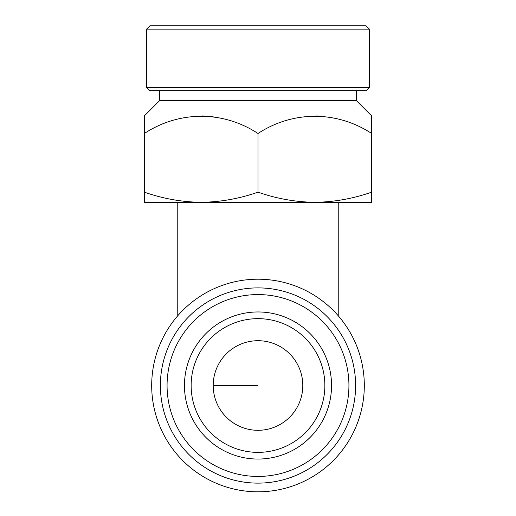 <?xml version="1.0" encoding="UTF-8"?>
<svg xmlns="http://www.w3.org/2000/svg" width="516" height="516" viewBox="0 0 516 516"><rect width="100%" height="100%" fill="white"/><g stroke="black" fill="none" stroke-linecap="round" stroke-linejoin="round"><path stroke-width="0.77" d="M258 430.305A44.795 44.795 0 0 0 302.795 385.51A44.795 44.795 0 0 0 258 340.708A44.795 44.795 0 0 0 213.205 385.51A44.795 44.795 0 0 0 258 430.305M191.139 385.51A66.861 66.861 0 0 0 258 452.371A66.861 66.861 0 0 0 324.861 385.51A66.861 66.861 0 0 0 258 318.649A66.861 66.861 0 0 0 191.139 385.51A66.861 66.861 0 0 1 258 318.649A66.861 66.861 0 0 1 324.861 385.51M366.057 90.79L149.943 90.79L146.596 87.443L369.404 87.443L366.057 90.79M146.596 29.141L149.943 25.8L366.057 25.8L369.404 29.141L146.596 29.141L146.596 87.443M371.662 115.913L371.662 133.496L371.662 115.913L356.433 100.684L159.567 100.684L144.338 115.913L144.338 133.496L144.338 115.913M371.662 192.158C353.105 198.66 334.162 202.046 314.831 202.311L371.662 202.311L371.662 133.496C337.09 110.766 293.236 110.379 258 133.496C223.428 110.766 179.574 110.379 144.338 133.496L144.338 202.311L201.169 202.311C181.793 202.04 162.85 198.654 144.338 192.158M355.614 385.51A97.614 97.614 0 0 1 258 483.124A97.614 97.614 0 0 1 160.386 385.51A97.614 97.614 0 0 1 258 287.889A97.614 97.614 0 0 1 355.614 385.51A97.614 97.614 0 0 1 258 483.124A97.614 97.614 0 0 1 160.386 385.51M151.691 385.51A106.309 106.309 0 0 0 258 491.812A106.309 106.309 0 0 0 364.309 385.51A106.309 106.309 0 0 0 258 279.201A106.309 106.309 0 0 0 151.691 385.51M258 192.158C239.443 198.66 220.5 202.046 201.169 202.311L314.831 202.311C295.455 202.04 276.512 198.654 258 192.158L258 133.496M315.902 115.919L322.294 116.242M202.24 115.919L213.205 116.764M331.549 385.51A73.549 73.549 0 0 1 258 459.053A73.549 73.549 0 0 1 184.451 385.51A73.549 73.549 0 0 1 258 311.961A73.549 73.549 0 0 1 331.549 385.51M348.932 385.51A90.932 90.932 0 0 1 258 476.436A90.932 90.932 0 0 1 167.068 385.51A90.932 90.932 0 0 1 258 294.578A90.932 90.932 0 0 1 348.932 385.51M258 385.51L213.205 385.51M356.285 90.79L356.285 100.684M369.404 29.141L369.404 87.443M338.232 202.311L338.232 315.766M177.768 202.311L177.768 315.766M159.715 90.79L159.715 100.684"/></g></svg>
